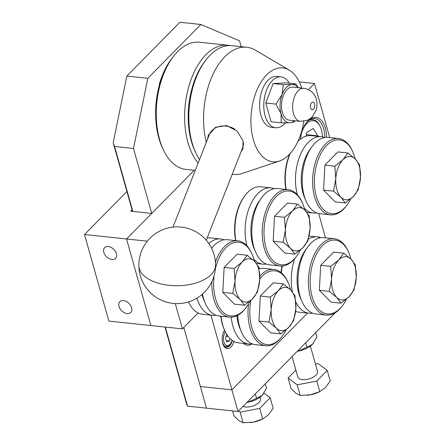 <?xml version="1.0" encoding="UTF-8"?>
<svg xmlns="http://www.w3.org/2000/svg" width="445" height="445" viewBox="0 0 445 445"><rect width="100%" height="100%" fill="white"/><g stroke="black" fill="none" stroke-linecap="round" stroke-linejoin="round"><path stroke-width="0.67" d="M132.488 211.375L113.202 142.767L114.588 146.5L132.833 211.408M165.34 327.069L187.573 406.151L186.794 404.583L164.995 327.036M241.19 46.658L239.555 40.834L200.873 24.481L179.863 22.25L126.836 76.084L147.846 78.309L133.494 148.502L114.588 146.5M187.573 406.151L206.48 408.154L183.802 327.459L206.48 408.154L238.003 411.497L231.917 389.859L200.4 386.516L231.917 389.859L307.551 313.074L231.917 389.859L210.913 315.127M133.494 148.502L151.745 213.416L130.73 211.186L132.054 209.84M200.873 24.481L147.846 78.309M113.202 142.767L126.836 76.084M343.985 303.573L343.24 304.658M335.369 312.646L238.003 411.497M308.324 239.154A38.37 21.621 -83.9 0 1 316.017 236.862A38.37 21.621 -83.9 0 1 317.185 236.929A10.869 6.124 -83.9 0 1 320.289 237.674M233.909 341.437A10.869 6.124 -83.9 0 1 230.955 347.033A10.869 6.124 -83.9 0 1 223.379 345.298A10.869 6.124 -83.9 0 1 224.553 330.218M223.151 344.775A9.59 5.407 96.1 0 0 226.31 347.261A9.59 5.407 96.1 0 0 229.603 345.837A9.59 5.407 96.1 0 0 232.323 340.47M318.67 213.511L325.501 237.814M243.293 343.368A20.464 11.531 96.1 0 0 247.264 345.159A20.464 11.531 96.1 0 0 252.182 343.851M123.482 300.592A7.676 5.173 -135.4 0 0 119.844 301.693A7.676 5.173 -135.4 0 0 120.016 308.685A7.676 5.173 -135.4 0 0 127.131 313.575A7.676 5.173 -135.4 0 0 130.774 312.468A7.676 5.173 -135.4 0 0 130.602 305.476A7.676 5.173 -135.4 0 0 123.482 300.592M108.28 246.497A7.676 5.173 -135.4 0 0 104.636 247.604A7.676 5.173 -135.4 0 0 104.814 254.596A7.676 5.173 -135.4 0 0 111.929 259.48A7.676 5.173 -135.4 0 0 115.572 258.373A7.676 5.173 -135.4 0 0 115.394 251.381A7.676 5.173 -135.4 0 0 108.28 246.497M126.903 191.511L84.528 234.532L108.858 321.084L150.883 325.54L126.552 238.987L151.745 213.416M84.528 234.532L126.552 238.987L150.883 325.54L182.406 328.877L198.075 312.969M300.486 139.135A23.023 12.972 -83.9 0 1 306.388 122.581A23.023 12.972 -83.9 0 1 307.94 120.779A23.023 12.972 -83.9 0 1 326.541 137.36M324.761 137.527A21.744 12.254 96.1 0 0 314.654 118.52A21.744 12.254 96.1 0 0 307.195 121.752A21.744 12.254 96.1 0 0 306.054 123.031M299.235 81.902L314.504 83.521L329.706 137.594M314.504 83.521L308.485 89.634M175.286 303.568L182.406 328.877M147.328 241.19L126.552 238.987L194.226 170.29M246.919 402.441L247.843 402.291A16.626 7.938 164.3 0 1 246.908 402.458M265.264 383.818L266.499 388.212L262.133 395.438A16.626 7.938 164.3 0 1 247.843 402.291L256.548 398.314L255.313 393.92M263.14 394.292A16.626 7.938 164.3 0 1 263.084 394.365A16.626 7.938 164.3 0 1 262.133 395.438L256.548 398.314M315.639 332.676L316.873 337.071L312.512 344.297A16.626 7.938 164.3 0 1 298.222 351.149L306.928 347.172L305.693 342.778M313.514 343.151A16.626 7.938 164.3 0 1 313.458 343.223A16.626 7.938 164.3 0 1 312.512 344.297L306.928 347.172M297.293 351.3L298.222 351.149A16.626 7.938 164.3 0 1 297.282 351.316M159.154 85.93A48.6 27.39 -83.9 0 1 159.599 83.237L162.292 76.178A61.388 34.593 -83.9 0 0 158.798 137.9A61.388 34.593 -83.9 0 0 162.414 147.751L163.343 149.731A63.947 36.034 96.1 0 0 185.977 169.412L195.26 170.396M198.159 163.02A63.947 36.034 -83.9 0 1 187.94 142.478A63.947 36.034 -83.9 0 1 192.351 76.24A63.947 36.034 -83.9 0 1 227.829 45.24L199.46 42.23A63.947 36.034 96.1 0 0 173.2 56.732A63.947 36.034 96.1 0 0 159.577 139.469A63.947 36.034 96.1 0 0 163.343 149.731M301.693 88.071A47.187 26.594 96.1 0 0 289.205 70.082L255.424 50.179A63.947 36.034 96.1 0 0 246.736 47.242L232.029 45.685A63.947 36.034 96.1 0 0 205.774 60.186L204.45 61.927A61.388 34.593 96.1 0 0 191.372 141.354A61.388 34.593 96.1 0 0 194.988 151.205L195.911 153.18A63.947 36.034 96.1 0 0 199.494 159.621M205.774 60.186A63.947 36.034 96.1 0 0 192.145 142.923A63.947 36.034 96.1 0 0 195.911 153.18M233.252 174.423L232.195 174.312A63.947 36.034 96.1 0 0 233.252 174.423A63.947 36.034 96.1 0 0 242.364 173.378L279.566 160.995A47.187 26.594 96.1 0 0 303.796 121.279M289.205 70.082A47.187 26.594 96.1 0 0 258.857 85.93A47.187 26.594 96.1 0 0 253.361 139.674A47.187 26.594 96.1 0 0 279.566 160.995M246.736 47.242A63.947 36.034 96.1 0 0 211.709 77.185A63.947 36.034 96.1 0 0 206.285 142.344M207.364 139.608L208.332 135.391L215.497 127.315L226.65 125.546L237.079 131.075L243.042 140.742L242.881 148.88L240.99 151.951M208.855 134.212A18.545 15.325 -158.5 0 0 208.371 137.043M241.702 150.143A18.545 15.325 -158.5 0 0 243.237 147.807M227.829 45.24A63.947 36.034 -83.9 0 1 229.915 45.574M159.599 83.237A60.108 33.876 -83.9 0 1 171.219 59.346L173.2 56.732M206.291 240.217L242.631 147.768A17.906 14.796 -158.5 0 0 243.482 142.795M234.849 129.189A17.906 14.796 -158.5 0 0 209.306 134.668L172.966 227.117M282.369 112.385A16.615 9.362 96.1 0 0 289.228 120.167L300.336 121.346A16.615 9.362 -83.9 0 1 293.478 113.564A16.615 9.362 -83.9 0 1 294.623 96.354A16.615 9.362 -83.9 0 1 303.84 88.299L292.732 87.125A16.615 9.362 96.1 0 0 283.515 95.18A16.615 9.362 96.1 0 0 282.369 112.385M281.234 122.848L271.066 121.769L265.798 103.034L275.967 104.113L281.04 113.736A19.185 10.814 96.1 0 0 289.962 122.748L281.234 122.848L281.04 113.736A19.185 10.814 96.1 0 1 282.058 94.64L275.967 104.113M294.968 120.773L293.811 122.125L289.962 122.748A19.185 10.814 96.1 0 0 294.607 120.734M298.361 87.721L295.853 83.921L285.684 82.848L273.108 83.571L265.798 103.034M298.106 87.693A19.185 10.814 96.1 0 0 292.003 84.544L295.853 83.921M283.276 84.65L282.058 94.64A19.185 10.814 96.1 0 1 292.003 84.544L283.276 84.65L273.108 83.571M260.019 397.24L260.453 398.792A10.229 4.884 164.3 0 1 254.623 405.306A10.229 4.884 164.3 0 1 243.003 406.418M238.537 410.952L240.161 412.17L259.724 408.388L270.171 397.78L263.963 393.135M259.724 408.388L262.7 418.968L261.76 419.413A17.455 8.333 164.3 0 1 253.288 422.177L262.7 418.968L268.291 414.985L273.147 408.36L270.171 397.78M232.607 410.924L234.014 415.925L238.943 420.659L243.131 422.75L240.161 412.17M243.131 422.75L253.288 422.177A17.455 8.333 164.3 0 1 250.385 422.611A17.455 8.333 164.3 0 1 250.235 422.628M310.393 346.099L317.524 371.453A10.229 4.884 164.3 0 1 310.693 378.367A10.229 4.884 164.3 0 1 298.879 378.439A10.229 4.884 164.3 0 1 297.822 376.993L292.087 356.59M315.461 364.127L318.119 363.615L327.236 370.44L316.79 381.048L297.227 384.83L288.11 378.005L295.886 370.107M316.79 381.048L319.766 391.628L318.826 392.073A17.455 8.333 164.3 0 1 310.354 394.837L319.766 391.628L325.356 387.645L330.212 381.02L327.236 370.44M288.11 378.005L291.08 388.585L296.008 393.319L300.197 395.41L297.227 384.83M300.197 395.41L310.354 394.837A17.455 8.333 164.3 0 1 307.451 395.271A17.455 8.333 164.3 0 1 307.3 395.288M306.088 136.148L306.666 132.593L313.219 128.41L317.858 135.847L306.332 134.629M317.78 136.326L317.858 135.847M322.386 136.86A19.441 10.953 96.1 0 0 320.239 126.686A19.441 10.953 96.1 0 0 301.66 132.699M308.986 120.211A20.464 11.531 -83.9 0 1 312.629 119.594A20.464 11.531 -83.9 0 1 319.872 125.891L320.239 126.686M225.365 331.931A7.932 4.467 96.1 0 0 223.802 335.597A7.932 4.467 96.1 0 0 225.014 344.397A7.932 4.467 96.1 0 0 230.371 343.879A7.932 4.467 96.1 0 0 232.034 340.264M230.371 343.879L229.843 344.575A8.95 5.045 -83.9 0 1 226.166 346.605A8.95 5.045 -83.9 0 1 222.461 342.383M226.288 340.636L229.459 340.976L226.95 342.033L225.443 338.851L226.444 334.607L226.794 334.462M226.054 336.264L228.224 336.498M229.459 340.976L230.032 338.545M223.546 332.148A8.95 5.045 -83.9 0 1 224.669 330.468M296.465 256.403L295.803 257.277A38.37 21.621 -83.9 0 1 280.05 265.977L269.648 264.875A38.37 21.621 -83.9 0 1 258.501 257.355A38.37 21.621 -83.9 0 1 255.691 252.232L254.351 249.167A34.276 19.319 -83.9 0 1 259.491 200.717L261.443 197.997A38.37 21.621 -83.9 0 1 277.736 188.563L288.137 189.67A38.37 21.621 -83.9 0 1 299.279 197.191A38.37 21.621 -83.9 0 1 301.716 201.479L302.183 202.469A37.091 20.898 96.1 0 0 299.824 198.32A37.091 20.898 96.1 0 0 269.92 205.835A37.091 20.898 96.1 0 0 270.46 257.544A37.091 20.898 96.1 0 0 296.465 256.403A37.091 20.898 96.1 0 0 300.381 249.995M247.003 245.918A38.37 21.621 -83.9 0 1 249.784 206.313A38.37 21.621 -83.9 0 1 271.011 187.851A38.37 21.621 -83.9 0 1 274.326 188.68M271.011 187.851L260.82 186.772A38.37 21.621 96.1 0 0 245.067 195.472A38.37 21.621 96.1 0 0 235.85 240.606M235.616 240.584A37.091 20.898 -83.9 0 1 244.405 196.345L245.067 195.472M255.691 252.232A38.37 21.621 -83.9 0 1 261.443 197.997M280.05 265.977A38.37 21.621 -83.9 0 1 268.902 258.456A38.37 21.621 -83.9 0 1 264.653 214.701A38.37 21.621 -83.9 0 1 288.137 189.67M304.786 210.029A37.091 20.898 96.1 0 0 302.183 202.469M266.333 264.046A38.37 21.621 -83.9 0 1 262.923 264.163A38.37 21.621 -83.9 0 1 253.923 259.313M214.106 275.794A37.091 20.898 96.1 0 0 220.086 308.685A37.091 20.898 96.1 0 0 246.085 307.545L245.423 308.418A38.37 21.621 -83.9 0 1 229.67 317.118L219.268 316.017A38.37 21.621 -83.9 0 1 208.127 308.496A38.37 21.621 -83.9 0 1 205.317 303.373L203.977 300.308A34.276 19.319 -83.9 0 1 202.019 294.523M215.959 315.188A38.37 21.621 -83.9 0 1 212.543 315.305A38.37 21.621 -83.9 0 1 201.401 307.784A38.37 21.621 -83.9 0 1 196.946 298.156M208.783 243.443A38.37 21.621 -83.9 0 1 220.637 238.993A38.37 21.621 -83.9 0 1 223.946 239.822M220.637 238.993L210.446 237.914A38.37 21.621 96.1 0 0 207.164 238.003M188.775 302.411L188.541 301.905A38.37 21.621 96.1 0 0 188.775 302.411A38.37 21.621 96.1 0 0 191.211 306.7A38.37 21.621 96.1 0 0 202.353 314.22L212.543 315.305M205.317 303.373A38.37 21.621 -83.9 0 1 202.497 294.106M211.659 248.338A38.37 21.621 -83.9 0 1 227.362 239.705L237.764 240.812A38.37 21.621 -83.9 0 1 248.905 248.332A38.37 21.621 -83.9 0 1 251.342 252.621L251.803 253.611A37.091 20.898 96.1 0 0 249.45 249.461A37.091 20.898 96.1 0 0 215.458 268.38M229.67 317.118A38.37 21.621 -83.9 0 1 218.528 309.598A38.37 21.621 -83.9 0 1 211.87 281.713M215.452 262.099A38.37 21.621 -83.9 0 1 237.764 240.812M246.085 307.545A37.091 20.898 96.1 0 0 250.007 301.137M254.412 261.171A37.091 20.898 96.1 0 0 251.803 253.611M342.633 305.487L341.971 306.355A38.37 21.621 -83.9 0 1 327.386 315.121A38.37 21.621 -83.9 0 1 326.218 315.054L315.817 313.953A38.37 21.621 -83.9 0 1 301.86 301.309L300.525 298.245A34.276 19.319 -83.9 0 1 305.659 249.795L307.612 247.075A38.37 21.621 -83.9 0 1 322.736 237.574A38.37 21.621 -83.9 0 1 323.91 237.647L334.306 238.748A38.37 21.621 -83.9 0 1 347.89 250.557L348.352 251.547A37.091 20.898 96.1 0 0 334.095 240.066A37.091 20.898 96.1 0 0 310.349 276.807A37.091 20.898 96.1 0 0 328.532 313.959A37.091 20.898 96.1 0 0 342.633 305.487A37.091 20.898 96.1 0 0 346.555 299.073M312.507 313.13A38.37 21.621 -83.9 0 1 310.265 313.308A38.37 21.621 -83.9 0 1 309.091 313.241A38.37 21.621 -83.9 0 1 295.797 302.016M292.421 291.837A38.37 21.621 -83.9 0 1 294.746 258.595M282.302 266.004A38.37 21.621 96.1 0 0 281.34 272.785M295.625 311.35A38.37 21.621 96.1 0 0 298.901 312.162L309.091 313.241M281.029 272.524A37.091 20.898 -83.9 0 1 281.963 266.027M301.86 301.309A38.37 21.621 -83.9 0 1 307.612 247.075M326.218 315.054A38.37 21.621 -83.9 0 1 308.663 275.655A38.37 21.621 -83.9 0 1 333.138 238.681A38.37 21.621 -83.9 0 1 334.306 238.748M350.96 259.107A37.091 20.898 96.1 0 0 348.352 251.547M309.075 236.072L317.185 236.929A38.37 21.621 -83.9 0 1 320.495 237.758M250.902 300.364A37.091 20.898 96.1 0 0 252.348 329.306A37.091 20.898 96.1 0 0 282.252 336.192L281.59 337.06A38.37 21.621 -83.9 0 1 265.837 345.759L255.436 344.658A38.37 21.621 -83.9 0 1 241.479 332.014L240.144 328.95A34.276 19.319 -83.9 0 1 239.048 326.107A34.276 19.319 -83.9 0 1 236.924 315.766M252.126 343.829A38.37 21.621 -83.9 0 1 248.711 343.946A38.37 21.621 -83.9 0 1 233.53 328.121A38.37 21.621 -83.9 0 1 231.216 317.185M258.968 268.068A38.37 21.621 -83.9 0 1 260.114 268.463M221.037 316.2A38.37 21.621 96.1 0 0 223.34 327.042A38.37 21.621 96.1 0 0 224.942 331.052A38.37 21.621 96.1 0 0 238.52 342.861L248.711 343.946M224.942 331.052L224.48 330.062A37.091 20.898 -83.9 0 1 222.934 326.185A37.091 20.898 -83.9 0 1 220.759 316.173M241.479 332.014A38.37 21.621 -83.9 0 1 240.256 328.833A38.37 21.621 -83.9 0 1 237.73 315.355M259.068 268.68A38.37 21.621 -83.9 0 1 263.529 268.346L273.931 269.453A38.37 21.621 -83.9 0 1 287.509 281.262L287.971 282.252A37.091 20.898 96.1 0 0 259.747 279.071M265.837 345.759A38.37 21.621 -83.9 0 1 250.657 329.934A38.37 21.621 -83.9 0 1 248.56 303.829M259.774 276.206A38.37 21.621 -83.9 0 1 273.931 269.453M290.579 289.812A37.091 20.898 96.1 0 0 289.517 286.129A37.091 20.898 96.1 0 0 287.971 282.252M282.252 336.192A37.091 20.898 96.1 0 0 286.174 329.778M289.345 83.232A25.576 14.412 96.1 0 0 281.068 76.874A25.576 14.412 96.1 0 0 266.878 89.273A25.576 14.412 96.1 0 0 265.114 115.767A25.576 14.412 96.1 0 0 275.678 127.743A25.576 14.412 96.1 0 0 285.44 122.865M281.068 76.874L276.868 76.429A25.576 14.412 96.1 0 0 262.678 88.828A25.576 14.412 96.1 0 0 260.915 115.322A25.576 14.412 96.1 0 0 271.472 127.298L275.678 127.743M347.868 152.963L342.956 159.738A21.744 12.254 96.1 0 1 355.299 159.026A21.744 12.254 96.1 0 1 360.472 177.416L358.208 189.748L353.297 196.523L345.198 202.959L340.953 197.23L333.522 191.166L335.786 178.84A21.744 12.254 96.1 0 0 340.953 197.23A21.744 12.254 96.1 0 0 353.297 196.523A21.744 12.254 96.1 0 0 360.472 177.416L359.543 164.75L355.299 159.026L347.868 152.963L337.905 151.906L324.895 165.117L334.857 166.174L342.956 159.738A21.744 12.254 96.1 0 0 335.786 178.84L334.857 166.174M333.522 191.166L323.559 190.115L324.895 165.117M345.198 202.959L335.235 201.902L323.559 190.115M247.114 255.246L242.202 262.022A21.744 12.254 96.1 0 1 254.551 261.31A21.744 12.254 96.1 0 1 259.719 279.699L257.455 292.031L252.543 298.801L244.444 305.237L240.2 299.513L232.768 293.45L235.032 281.123A21.744 12.254 96.1 0 0 240.2 299.513A21.744 12.254 96.1 0 0 252.543 298.801A21.744 12.254 96.1 0 0 259.719 279.699L258.79 267.033L254.551 261.31L247.114 255.246L237.152 254.19L224.141 267.401L234.103 268.457L242.202 262.022A21.744 12.254 96.1 0 0 235.032 281.123L234.103 268.457M232.768 293.45L222.806 292.393L224.141 267.401M244.444 305.237L234.482 304.185L222.806 292.393M297.494 204.105L292.582 210.88A21.744 12.254 96.1 0 1 304.925 210.168A21.744 12.254 96.1 0 1 310.093 228.558L307.829 240.89L302.923 247.665L294.818 254.095L290.579 248.371L283.142 242.308L285.406 229.982A21.744 12.254 96.1 0 0 290.579 248.371A21.744 12.254 96.1 0 0 302.923 247.665A21.744 12.254 96.1 0 0 310.093 228.558L309.169 215.892L304.925 210.168L297.494 204.105L287.531 203.048L274.521 216.259L284.477 217.316L292.582 210.88A21.744 12.254 96.1 0 0 285.406 229.982L284.477 217.316M283.142 242.308L273.18 241.257L274.521 216.259M294.818 254.095L284.856 253.044L273.18 241.257M280.611 333.884L270.649 332.827L258.973 321.04L268.936 322.097L276.367 328.154L280.611 333.884L288.71 327.448A21.744 12.254 96.1 0 0 295.886 308.341A21.744 12.254 96.1 0 0 290.713 289.951A21.744 12.254 96.1 0 0 278.37 290.663A21.744 12.254 96.1 0 0 271.2 309.764A21.744 12.254 96.1 0 0 276.367 328.154A21.744 12.254 96.1 0 0 288.71 327.448L293.622 320.673L295.886 308.341L294.957 295.675L290.713 289.951L283.281 283.888L273.319 282.831L260.308 296.042L270.271 297.099L278.37 290.663L283.281 283.888M268.936 322.097L271.2 309.764L270.271 297.099M258.973 321.04L260.308 296.042M343.662 253.183L338.751 259.958A21.744 12.254 96.1 0 1 351.094 259.246A21.744 12.254 96.1 0 1 356.267 277.641L354.003 289.968L349.091 296.743L340.992 303.178L336.748 297.455L329.317 291.392L331.581 279.06A21.744 12.254 96.1 0 0 336.748 297.455A21.744 12.254 96.1 0 0 349.091 296.743A21.744 12.254 96.1 0 0 356.267 277.641L355.338 264.97L351.094 259.246L343.662 253.183L333.7 252.126L320.689 265.337L330.652 266.394L338.751 259.958A21.744 12.254 96.1 0 0 331.581 279.06L330.652 266.394M329.317 291.392L319.354 290.335L320.689 265.337M340.992 303.178L331.03 302.122L319.354 290.335M346.839 205.262L346.177 206.135A38.37 21.621 -83.9 0 1 330.424 214.835L320.022 213.734A38.37 21.621 -83.9 0 1 308.88 206.213A38.37 21.621 -83.9 0 1 306.065 201.09L304.725 198.025A34.276 19.319 -83.9 0 1 309.865 149.576L311.817 146.856A38.37 21.621 -83.9 0 1 328.115 137.422L338.511 138.529A38.37 21.621 -83.9 0 1 349.659 146.049A38.37 21.621 -83.9 0 1 352.095 150.338L352.557 151.328A37.091 20.898 96.1 0 0 350.204 147.178A37.091 20.898 96.1 0 0 320.3 154.693A37.091 20.898 96.1 0 0 320.839 206.402A37.091 20.898 96.1 0 0 346.839 205.262A37.091 20.898 96.1 0 0 350.76 198.854M297.382 194.777A38.37 21.621 -83.9 0 1 300.164 155.172A38.37 21.621 -83.9 0 1 321.39 136.71A38.37 21.621 -83.9 0 1 324.7 137.538M321.39 136.71L311.2 135.63A38.37 21.621 96.1 0 0 297.911 141.449M290.212 153.514A38.37 21.621 96.1 0 0 286.23 189.464M285.99 189.442A37.091 20.898 -83.9 0 1 289.751 154.02M306.065 201.09A38.37 21.621 -83.9 0 1 311.817 146.856M330.424 214.835A38.37 21.621 -83.9 0 1 319.282 207.314A38.37 21.621 -83.9 0 1 315.027 163.56A38.37 21.621 -83.9 0 1 338.511 138.529M355.16 158.887A37.091 20.898 96.1 0 0 352.557 151.328M316.712 212.905A38.37 21.621 -83.9 0 1 313.297 213.022A38.37 21.621 -83.9 0 1 304.297 208.171M314.576 103.924A3.827 2.153 -83.9 0 1 313.502 109.17A3.827 2.153 -83.9 0 1 310.61 107.946A3.827 2.153 -83.9 0 1 311.684 102.7A3.827 2.153 -83.9 0 1 314.576 103.924M215.58 264.836A38.37 20.492 179.4 0 1 169.311 285.362A38.37 20.492 -0.6 0 1 138.851 265.659A38.37 38.37 0 0 0 177.627 303.612A38.37 38.37 0 0 0 184.152 227.512A38.37 38.37 0 0 0 138.851 265.659M300.336 121.346L307.261 120.328L309.603 119.082L312.151 116.99L316.134 110.271L316.94 106.489L316.974 102.55L316.378 99.352C314.476 93.088 310.293 89.406 303.84 88.299M312.629 119.594L310.404 119.355M226.166 346.605L224.447 346.421M262.923 264.163L256.487 263.479M313.297 213.022L306.861 212.337"/></g></svg>
